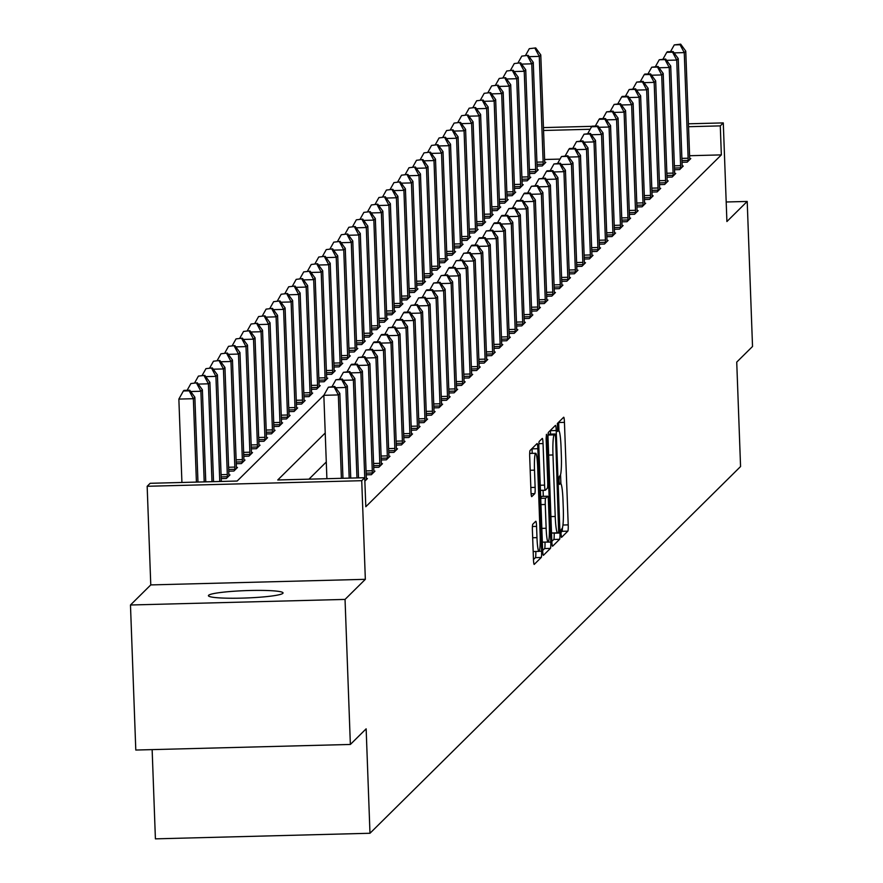 <?xml version="1.0" encoding="UTF-8"?>
<svg xmlns="http://www.w3.org/2000/svg" width="883" height="883" viewBox="0 0 883 883"><rect width="100%" height="100%" fill="white"/><g stroke="black" fill="none" stroke-linecap="round" stroke-linejoin="round"><path stroke-width="1.32" d="M560.992 533.796L561.511 537.394L567.824 531.158A5.728 0.607 88.5 0 0 568.21 524.877L564.447 422.372A5.728 0.607 88.5 0 0 563.707 417.229A5.728 0.607 88.5 0 0 563.652 417.262L557.372 423.476L557.626 431.467L558.475 430.639A18.322 1.943 88.5 0 1 558.674 430.551A18.322 1.943 88.5 0 1 561.036 446.997L561.345 455.54A18.322 1.943 88.5 0 1 560.131 475.628L559.314 476.434L559.049 480.827L559.568 484.425L560.418 483.608A18.322 1.943 88.5 0 1 560.606 483.509A18.322 1.943 88.5 0 1 562.979 499.955L563.288 508.498A18.322 1.943 88.5 0 1 562.074 528.597L561.257 529.392L560.992 533.796M282.847 593.354A37.34 3.687 -2.1 0 0 283.046 592.946A37.34 3.687 -2.1 0 0 247.593 590.561A37.34 3.687 -2.1 0 0 208.609 595.285A37.34 3.687 -2.1 0 0 208.41 595.683A37.34 3.687 -2.1 0 0 243.863 598.067A37.34 3.687 -2.1 0 0 282.847 593.354M532.78 524.226A5.728 0.607 88.5 0 0 532.405 530.506L533.453 559.27A5.728 0.607 88.5 0 0 534.193 564.414A5.728 0.607 88.5 0 0 534.248 564.38L541.224 557.482A5.728 0.607 88.5 0 0 541.599 551.202L537.846 448.696A5.728 0.607 88.5 0 0 537.107 443.553A5.728 0.607 88.5 0 0 537.041 443.586L530.076 450.485A5.728 0.607 88.5 0 0 529.701 456.765L530.97 491.5A5.728 0.607 88.5 0 0 531.709 496.643A5.728 0.607 88.5 0 0 531.765 496.61L534.756 493.663A5.728 0.607 88.5 0 0 535.131 487.383L534.502 470.153A15.32 1.623 88.5 0 1 535.683 453.277A15.32 1.623 88.5 0 1 537.659 467.03L540.131 534.513A15.32 1.623 88.5 0 1 538.95 551.389A15.32 1.623 88.5 0 1 536.974 537.637L536.566 526.389A5.728 0.607 88.5 0 0 535.826 521.246A5.728 0.607 88.5 0 0 535.76 521.279L532.78 524.226M350.363 744.457L135.794 750.042L130.474 604.998L345.043 599.414L350.363 744.457L366.147 728.828L369.977 833.265L740.561 466.544L736.731 362.107L752.526 346.489L747.206 201.445L726.908 221.534L723.287 122.903L720.285 125.883L721.345 154.889L365.805 506.721L364.734 477.714L361.732 480.694L147.163 486.279L150.165 483.299L237.152 481.036L323.895 395.198M345.043 599.414L365.341 579.325L361.732 480.694M551.82 541.091A5.728 0.607 88.5 0 0 552.559 546.235A5.728 0.607 88.5 0 0 552.615 546.202L559.59 539.314A5.728 0.607 88.5 0 0 559.965 533.034L556.213 430.529A5.728 0.607 88.5 0 0 555.473 425.385A5.728 0.607 88.5 0 0 555.407 425.418L548.442 432.306A5.728 0.607 88.5 0 0 548.056 438.586L551.82 541.091M550.407 548.398L543.431 555.297A5.728 0.607 88.5 0 1 543.376 555.319A5.728 0.607 88.5 0 1 542.637 550.186L538.873 447.681A5.728 0.607 88.5 0 1 539.259 441.401L542.239 438.443A5.728 0.607 88.5 0 1 542.305 438.421A5.728 0.607 88.5 0 1 543.045 443.553L544.568 485.131A5.728 0.607 88.5 0 0 545.308 490.264A5.728 0.607 88.5 0 0 545.363 490.242L547.339 488.277A5.728 0.607 88.5 0 0 547.725 482.008L546.135 438.719L546.445 434.304L546.963 437.902L550.782 542.118A5.728 0.607 88.5 0 1 550.407 548.398L544.601 548.553L542.648 550.484M747.206 201.445L726.19 201.986M721.345 154.889L689.59 155.717M326.28 462.008L308.951 479.171M689.733 158.609L690.793 158.587L687.184 162.152L682.04 162.284M682.217 166.048L683.265 166.026L679.656 169.602L674.524 169.735M674.7 173.498L675.749 173.465L672.14 177.042L667.007 177.174M667.173 180.938L668.232 180.905L664.623 184.481L659.48 184.613M659.656 188.377L660.716 188.344L657.107 191.92L651.963 192.053M652.14 195.816L653.188 195.794L649.579 199.359L644.447 199.492M644.612 203.256L645.672 203.233L642.062 206.81L636.919 206.942M637.096 210.706L638.155 210.673L634.546 214.249L629.402 214.381M629.579 218.145L630.628 218.112L627.018 221.688L621.886 221.821M622.051 225.584L623.111 225.551L619.502 229.127L614.358 229.26M614.535 233.024L615.594 233.002L611.985 236.567L606.842 236.699M607.018 240.463L608.067 240.441L604.458 244.017L599.325 244.149M599.491 247.913L600.55 247.88L596.941 251.456L591.798 251.589M591.974 255.353L593.034 255.319L589.425 258.896L584.281 259.028M584.458 262.792L585.506 262.759L581.897 266.335L576.765 266.467M576.941 270.231L577.99 270.209L574.38 273.774L569.248 273.907M569.414 277.67L570.473 277.648L566.864 281.224L561.72 281.357M561.897 285.121L562.946 285.088L559.336 288.664L554.204 288.796M554.381 292.56L555.429 292.527L551.82 296.103L546.687 296.235M546.853 299.999L547.913 299.966L544.303 303.542L539.16 303.675M539.336 307.439L540.396 307.416L536.787 310.982L531.643 311.114M531.82 314.878L532.868 314.856L529.259 318.421L524.127 318.564M524.292 322.328L525.352 322.295L521.743 325.871L516.599 326.004M516.776 329.767L517.835 329.734L514.226 333.31L509.083 333.443M509.259 337.207L510.308 337.174L506.699 340.75L501.566 340.882M501.732 344.646L502.791 344.624L499.182 348.189L494.039 348.321M494.215 352.085L495.275 352.063L491.665 355.628L486.522 355.772M486.699 359.536L487.747 359.502L484.138 363.079L479.005 363.211M479.182 366.975L480.231 366.942L476.621 370.518L471.489 370.65M471.654 374.414L472.714 374.381L469.105 377.957L463.961 378.09M464.138 381.853L465.186 381.831L461.577 385.396L456.445 385.529M456.621 389.293L457.67 389.271L454.061 392.836L448.928 392.979M449.094 396.743L450.153 396.71L446.544 400.286L441.401 400.418M441.577 404.182L442.637 404.149L439.017 407.725L433.884 407.858M434.061 411.621L435.109 411.588L431.5 415.165L426.368 415.297M426.533 419.061L427.593 419.039L423.983 422.604L418.84 422.736M419.017 426.5L420.076 426.478L416.467 430.043L411.323 430.187M411.5 433.95L412.549 433.917L408.939 437.493L403.807 437.626M403.973 441.39L405.032 441.357L401.423 444.933L396.279 445.065M396.456 448.829L397.516 448.796L393.906 452.372L388.763 452.504M388.939 456.268L389.988 456.246L386.379 459.811L381.246 459.944M381.412 463.707L382.471 463.685L378.862 467.25L373.719 467.394M373.895 471.158L374.955 471.125L371.346 474.701L366.202 474.833M366.379 478.597L367.427 478.564L364.867 481.114M560.043 159.095L544.612 159.492M544.756 162.384L545.815 162.362L542.206 165.938L537.063 166.07M537.239 169.834L538.288 169.801L534.679 173.377L529.546 173.51M529.712 177.273L530.771 177.24L527.162 180.816L522.019 180.949M522.195 184.713L523.255 184.679L519.645 188.256L514.502 188.388M514.679 192.152L515.727 192.13L512.118 195.695L506.985 195.827M507.162 199.591L508.211 199.569L504.601 203.145L499.469 203.278M499.635 207.041L500.694 207.008L497.085 210.584L491.941 210.717M492.118 214.481L493.167 214.448L489.557 218.024L484.425 218.156M484.601 221.92L485.65 221.887L482.041 225.463L476.908 225.595M477.074 229.359L478.133 229.337L474.524 232.902L469.381 233.035M469.557 236.799L470.617 236.776L466.997 240.342L461.864 240.485M462.041 244.249L463.089 244.216L459.48 247.792L454.348 247.924M454.513 251.688L455.573 251.655L451.964 255.231L446.82 255.364M446.997 259.127L448.056 259.094L444.447 262.67L439.304 262.803M439.48 266.567L440.529 266.545L436.919 270.11L431.787 270.242M431.953 274.006L433.012 273.984L429.403 277.549L424.259 277.692M424.436 281.456L425.496 281.423L421.886 284.999L416.743 285.132M416.919 288.896L417.968 288.862L414.359 292.439L409.226 292.571M409.392 296.335L410.452 296.302L406.842 299.878L401.699 300.01M401.875 303.774L402.935 303.752L399.326 307.317L394.182 307.45M394.359 311.213L395.407 311.191L391.798 314.756L386.666 314.9M386.842 318.664L387.891 318.631L384.282 322.207L379.149 322.339M379.315 326.103L380.374 326.07L376.765 329.646L371.622 329.778M371.798 333.542L372.847 333.509L369.237 337.085L364.105 337.218M364.282 340.981L365.33 340.959L361.721 344.525L356.589 344.657M356.754 348.421L357.814 348.399L354.204 351.964L349.061 352.107M349.238 355.871L350.297 355.838L346.688 359.414L341.544 359.547M341.721 363.31L342.77 363.277L339.16 366.853L334.028 366.986M334.193 370.75L335.253 370.717L331.644 374.293L326.5 374.425M326.677 378.189L327.736 378.167L324.127 381.732L318.984 381.864M319.16 385.628L320.209 385.606L316.6 389.171L311.467 389.315M311.633 393.078L312.692 393.045L309.083 396.622L303.94 396.754M304.116 400.518L305.176 400.485L301.567 404.061L296.423 404.193M296.6 407.957L297.648 407.924L294.039 411.5L288.907 411.633M289.072 415.396L290.132 415.374L286.522 418.939L281.379 419.072M281.556 422.836L282.615 422.814L279.006 426.379L273.862 426.522M274.039 430.286L275.088 430.253L271.478 433.829L266.346 433.961M266.523 437.725L267.571 437.692L263.962 441.268L258.829 441.401M258.995 445.164L260.055 445.131L256.445 448.707L251.302 448.84M251.478 452.604L252.527 452.582L248.918 456.147L243.785 456.279M243.962 460.043L245.01 460.021L241.401 463.586L236.269 463.73M236.434 467.493L237.494 467.46L233.885 471.036L228.741 471.169M228.918 474.933L229.977 474.899L226.368 478.476L221.225 478.608M152.141 749.623L155.408 838.85L369.977 833.265M365.341 579.325L150.772 584.91L130.474 604.998M150.772 584.91L147.163 486.279M325.22 433.001L277.748 479.977L364.734 477.714M720.285 125.883L688.53 126.71M543.442 127.593L591.996 126.324M688.42 123.808L723.287 122.903M590.153 129.271L543.553 130.485M558.95 430.727L558.652 422.527A5.728 0.607 88.5 0 0 558.641 422.217M560.893 483.685L560.562 474.657M560.97 532.361L562.029 531.312A5.728 0.607 88.5 0 0 562.438 527.846M550.539 434.127L550.407 430.672A5.728 0.607 88.5 0 0 550.396 430.374M551.831 541.4L553.784 539.458A5.728 0.607 88.5 0 0 554.171 533.189L554.16 533.012M558.641 531.985L555.617 437.604L555.098 434.006L554.193 434.877A18.322 1.943 88.5 0 0 552.979 454.966L555.23 516.478A18.322 1.943 88.5 0 0 557.592 532.924A18.322 1.943 88.5 0 0 557.791 532.824L558.641 531.985M549.336 434.182L555.054 434.028M548.034 435.772A18.322 1.943 88.5 0 1 548.398 435.032L549.248 434.182M551.522 532.902A18.322 1.943 88.5 0 0 551.798 533.078A18.322 1.943 88.5 0 0 551.985 532.979L557.405 532.835M543.078 490.33L543.299 496.334M544.977 542.096L550.782 542.118M546.147 528.266A15.32 1.623 88.5 0 0 548.122 542.019A15.32 1.623 88.5 0 0 549.303 525.142L548.431 501.367A5.728 0.607 88.5 0 0 547.692 496.224A5.728 0.607 88.5 0 0 547.637 496.257L545.661 498.211A5.728 0.607 88.5 0 0 545.275 504.491L546.147 528.266L541.842 528.376M541.952 496.401A5.728 0.607 88.5 0 0 541.897 496.378A5.728 0.607 88.5 0 0 541.831 496.401L547.637 496.257M540.705 497.526L541.831 496.401M544.601 548.553A5.728 0.607 88.5 0 0 544.988 542.272M535.683 453.277L529.877 453.432A15.32 1.623 88.5 0 0 529.679 453.564M532.206 453.365L532.041 448.851A5.728 0.607 88.5 0 0 532.03 448.553M533.464 559.568L535.418 557.637A5.728 0.607 88.5 0 0 535.804 551.467M544.833 163.333L544.778 162.627A5.839 0.618 -91.5 0 1 544.656 160.496L540.782 54.912L539.281 56.402L543.144 161.986A5.839 0.618 -91.5 0 1 543.188 164.194L543.177 164.966M535.705 47.925L529.303 48.675L535.705 47.925L540.782 54.912M535.098 48.521L539.281 56.402L529.127 56.667M525.528 55.441L529.303 48.675M688.155 161.192L688.166 160.419A5.839 0.618 88.5 0 0 688.133 158.212L684.259 52.616L685.76 51.137L689.634 156.721A5.839 0.618 88.5 0 0 689.755 158.852L689.811 159.547M680.076 44.746L680.683 44.15L674.281 44.901L680.076 44.746L684.259 52.616L674.104 52.881M674.281 44.901L670.506 51.655M685.76 51.137L680.683 44.15M537.317 170.772L537.25 170.066A5.839 0.618 -91.5 0 1 537.129 167.947L533.266 62.351L531.754 63.841L535.628 169.426A5.839 0.618 -91.5 0 1 535.661 171.644L535.661 172.406M528.189 55.364L521.787 56.115L528.189 55.364L533.266 62.351M527.581 55.96L531.754 63.841L521.599 64.106M518.001 62.881L521.787 56.115M529.789 178.211L529.734 177.505A5.839 0.618 -91.5 0 1 529.612 175.386L525.738 69.79L524.237 71.28L528.111 176.876A5.839 0.618 -91.5 0 1 528.144 179.083L528.144 179.845M520.661 62.814L514.259 63.554L520.661 62.814L525.738 69.79M520.065 63.41L524.237 71.28L514.083 71.545M510.484 70.32L514.259 63.554M522.272 185.651L522.217 184.944A5.839 0.618 -91.5 0 1 522.096 182.825L518.222 77.229L516.721 78.719L520.584 184.315A5.839 0.618 -91.5 0 1 520.628 186.523L520.617 187.284M513.144 70.254L506.743 70.993L513.144 70.254L518.222 77.229M512.537 70.85L516.721 78.719L506.566 78.984M502.968 77.759L506.743 70.993M680.638 168.631L680.638 167.858A5.839 0.618 88.5 0 0 680.605 165.651L676.731 60.066L678.243 58.576L682.106 164.161A5.839 0.618 88.5 0 0 682.239 166.291L682.294 166.997M672.559 52.185L673.166 51.589L667.36 51.744L666.764 52.34L672.559 52.185L676.731 60.066L666.588 60.331M666.764 52.34L662.99 59.106M678.243 58.576L673.166 51.589M673.122 176.07L673.122 175.309A5.839 0.618 88.5 0 0 673.089 173.101L669.215 67.505L670.716 66.015L674.59 171.611A5.839 0.618 88.5 0 0 674.711 173.73L674.778 174.437M665.042 59.625L665.639 59.029L659.237 59.779L665.042 59.625L669.215 67.505L659.06 67.77M659.237 59.779L655.462 66.545M670.716 66.015L665.639 59.029M665.594 183.509L665.605 182.748A5.839 0.618 88.5 0 0 665.572 180.54L661.698 74.945L663.199 73.455L667.073 179.05A5.839 0.618 88.5 0 0 667.195 181.17L667.25 181.876M657.526 67.075L658.122 66.479L651.72 67.218L657.526 67.075L661.698 74.945L651.544 75.21M651.72 67.218L647.945 73.984M663.199 73.455L658.122 66.479M514.756 193.09L514.701 192.395A5.839 0.618 -91.5 0 1 514.568 190.264L510.705 84.68L509.193 86.159L513.067 191.754A5.839 0.618 -91.5 0 1 513.1 193.962L513.1 194.735M505.628 77.693L499.226 78.444L505.628 77.693L510.705 84.68M505.021 78.289L509.193 86.159L499.05 86.424M495.44 85.198L499.226 78.444M658.078 190.949L658.089 190.187A5.839 0.618 88.5 0 0 658.045 187.98L654.171 82.384L655.683 80.894L659.557 186.49A5.839 0.618 88.5 0 0 659.678 188.609L659.733 189.315M649.998 74.514L650.605 73.918L644.8 74.062L644.204 74.658L649.998 74.514L654.171 82.384L644.027 82.649M644.204 74.658L640.429 81.424M655.683 80.894L650.605 73.918M507.228 200.54L507.173 199.834A5.839 0.618 -91.5 0 1 507.052 197.704L503.178 92.119L501.676 93.609L505.551 199.194A5.839 0.618 -91.5 0 1 505.584 201.401L505.584 202.174M498.1 85.132L491.699 85.883L498.1 85.132L503.178 92.119M497.504 85.728L501.676 93.609L491.522 93.874M487.924 92.649L491.699 85.883M650.561 198.399L650.561 197.626A5.839 0.618 88.5 0 0 650.528 195.419L646.654 89.823L648.155 88.344L652.029 193.929A5.839 0.618 88.5 0 0 652.151 196.059L652.217 196.754M642.482 81.953L643.078 81.357L636.687 82.108L642.482 81.953L646.654 89.823L636.5 90.088M636.687 82.108L632.901 88.863M648.155 88.344L643.078 81.357M499.712 207.98L499.657 207.273A5.839 0.618 -91.5 0 1 499.535 205.154L495.661 99.558L494.16 101.048L498.023 206.633A5.839 0.618 -91.5 0 1 498.067 208.852L498.056 209.613M490.584 92.572L484.182 93.322L490.584 92.572L495.661 99.558M489.977 93.168L494.16 101.048L484.005 101.313M480.407 100.088L484.182 93.322M643.045 205.838L643.045 205.066A5.839 0.618 88.5 0 0 643.012 202.858L639.137 97.273L640.639 95.783L644.513 201.368A5.839 0.618 88.5 0 0 644.634 203.498L644.689 204.205M634.965 89.393L635.561 88.797L629.16 89.547L634.965 89.393L639.137 97.273L628.983 97.538M629.16 89.547L625.385 96.313M640.639 95.783L635.561 88.797M492.195 215.419L492.14 214.712A5.839 0.618 -91.5 0 1 492.008 212.593L488.144 106.998L486.632 108.488L490.506 214.083A5.839 0.618 -91.5 0 1 490.54 216.291L490.54 217.052M483.067 100.022L476.665 100.761L483.067 100.022L488.144 106.998M482.46 100.618L486.632 108.488L476.489 108.752M472.891 107.527L476.665 100.761M635.517 213.278L635.528 212.516A5.839 0.618 88.5 0 0 635.484 210.309L631.621 104.713L633.122 103.223L636.996 208.818A5.839 0.618 88.5 0 0 637.118 210.938L637.173 211.644M627.438 96.832L628.045 96.236L622.239 96.39L621.643 96.987L627.438 96.832L631.621 104.713L621.466 104.978M621.643 96.987L617.868 103.752M633.122 103.223L628.045 96.236M484.668 222.858L484.612 222.152A5.839 0.618 -91.5 0 1 484.491 220.033L480.617 114.437L479.116 115.927L482.99 221.523A5.839 0.618 -91.5 0 1 483.023 223.73L483.023 224.492M475.54 107.461L469.138 108.201L475.54 107.461L480.617 114.437M474.944 108.057L479.116 115.927L468.961 116.192M465.363 114.967L469.138 108.201M628.001 220.717L628.001 219.955A5.839 0.618 88.5 0 0 627.968 217.748L624.093 112.152L625.594 110.662L629.469 216.258A5.839 0.618 88.5 0 0 629.59 218.377L629.656 219.083M619.921 104.282L620.517 103.686L614.126 104.426L619.921 104.282L624.093 112.152L613.939 112.417M614.126 104.426L610.341 111.192M625.594 110.662L620.517 103.686M477.151 230.297L477.096 229.602A5.839 0.618 -91.5 0 1 476.975 227.472L473.1 121.887L471.599 123.366L475.473 228.962A5.839 0.618 -91.5 0 1 475.507 231.169L475.495 231.942M468.023 114.9L461.621 115.651L468.023 114.9L473.1 121.887M467.427 115.496L471.599 123.366L461.445 123.631M457.847 122.406L461.621 115.651M620.484 228.156L620.484 227.395A5.839 0.618 88.5 0 0 620.451 225.187L616.577 119.591L618.078 118.101L621.952 223.697A5.839 0.618 88.5 0 0 622.074 225.816L622.129 226.523M612.405 111.722L613.001 111.126L606.599 111.865L612.405 111.722L616.577 119.591L606.422 119.856M606.599 111.865L602.824 118.631M618.078 118.101L613.001 111.126M469.635 237.748L469.579 237.041A5.839 0.618 -91.5 0 1 469.447 234.911L465.584 129.326L464.072 130.816L467.946 236.401A5.839 0.618 -91.5 0 1 467.979 238.609L467.979 239.381M460.507 122.34L454.105 123.09L460.507 122.34L465.584 129.326M459.9 122.936L464.072 130.816L453.928 131.081M450.33 129.856L454.105 123.09M612.957 235.606L612.968 234.834A5.839 0.618 88.5 0 0 612.923 232.626L609.06 127.031L610.561 125.552L614.436 231.136A5.839 0.618 88.5 0 0 614.557 233.267L614.612 233.962M604.877 119.161L605.484 118.565L599.678 118.719L599.082 119.315L604.877 119.161L609.06 127.031L598.906 127.295M599.082 119.315L595.308 126.07M610.561 125.552L605.484 118.565M462.118 245.187L462.052 244.481A5.839 0.618 -91.5 0 1 461.93 242.361L458.056 136.766L456.555 138.256L460.429 243.84A5.839 0.618 -91.5 0 1 460.462 246.059L460.462 246.821M452.979 129.779L446.577 130.529L452.979 129.779L458.056 136.766M452.383 130.375L456.555 138.256L446.401 138.521M442.802 137.295L446.577 130.529M605.44 243.046L605.44 242.273A5.839 0.618 88.5 0 0 605.407 240.066L601.533 134.481L603.045 132.991L606.908 238.576A5.839 0.618 88.5 0 0 607.029 240.706L607.096 241.412M597.361 126.6L597.968 126.004L592.162 126.159L591.566 126.755L597.361 126.6L601.533 134.481L591.378 134.746M591.566 126.755L587.78 133.521M603.045 132.991L597.968 126.004M454.59 252.626L454.535 251.92A5.839 0.618 -91.5 0 1 454.414 249.801L450.54 144.205L449.039 145.695L452.913 251.291A5.839 0.618 -91.5 0 1 452.946 253.498L452.946 254.26M445.462 137.229L439.061 137.969L445.462 137.229L450.54 144.205M444.866 137.825L449.039 145.695L438.884 145.96M435.286 144.735L439.061 137.969M597.923 250.485L597.923 249.723A5.839 0.618 88.5 0 0 597.89 247.505L594.016 141.92L595.517 140.43L599.391 246.026A5.839 0.618 88.5 0 0 599.513 248.145L599.568 248.851M589.844 134.039L590.44 133.443L584.038 134.194L589.844 134.039L594.016 141.92L583.862 142.185M584.038 134.194L580.263 140.96M595.517 140.43L590.44 133.443M447.074 260.066L447.019 259.359A5.839 0.618 -91.5 0 1 446.897 257.24L443.023 151.644L441.522 153.134L445.385 258.73A5.839 0.618 -91.5 0 1 445.429 260.938L445.418 261.699M437.946 144.669L431.544 145.408L437.946 144.669L443.023 151.644M437.339 145.265L441.522 153.134L431.368 153.399M427.769 152.174L431.544 145.408M590.396 257.924L590.407 257.163A5.839 0.618 88.5 0 0 590.363 254.955L586.5 149.359L588.001 147.869L591.875 253.465A5.839 0.618 88.5 0 0 591.996 255.584L592.052 256.291M582.316 141.49L582.923 140.894L576.522 141.633L582.316 141.49L586.5 149.359L576.345 149.624M576.522 141.633L572.747 148.399M588.001 147.869L582.923 140.894M439.557 267.505L439.491 266.809A5.839 0.618 -91.5 0 1 439.37 264.679L435.496 159.095L433.995 160.574L437.869 266.169A5.839 0.618 -91.5 0 1 437.902 268.377L437.902 269.149M430.418 152.108L424.028 152.858L430.418 152.108L435.496 159.095M429.822 152.704L433.995 160.574L423.84 160.838M420.242 159.613L424.028 152.858M582.879 265.364L582.879 264.602A5.839 0.618 88.5 0 0 582.846 262.394L578.972 156.799L580.484 155.309L584.347 260.904A5.839 0.618 88.5 0 0 584.48 263.024L584.535 263.73M574.8 148.929L575.407 148.333L569.601 148.476L569.005 149.072L574.8 148.929L578.972 156.799L568.829 157.064M569.005 149.072L565.23 155.838M580.484 155.309L575.407 148.333M432.03 274.955L431.975 274.249A5.839 0.618 -91.5 0 1 431.853 272.119L427.979 166.534L426.478 168.024L430.352 273.609A5.839 0.618 -91.5 0 1 430.385 275.816L430.385 276.589M422.902 159.547L416.5 160.298L422.902 159.547L427.979 166.534M422.306 160.143L426.478 168.024L416.323 168.289M412.725 167.064L416.5 160.298M575.363 272.814L575.363 272.041A5.839 0.618 88.5 0 0 575.33 269.834L571.456 164.238L572.957 162.759L576.831 268.344A5.839 0.618 88.5 0 0 576.952 270.474L577.007 271.169M567.283 156.368L567.879 155.772L561.478 156.523L567.283 156.368L571.456 164.238L561.301 164.503M561.478 156.523L557.703 163.278M572.957 162.759L567.879 155.772M424.513 282.394L424.458 281.688A5.839 0.618 -91.5 0 1 424.337 279.569L420.463 173.973L418.961 175.463L422.825 281.048A5.839 0.618 -91.5 0 1 422.869 283.266L422.858 284.028M415.385 166.986L408.984 167.737L415.385 166.986L420.463 173.973M414.778 167.582L418.961 175.463L408.807 175.728M405.209 174.503L408.984 167.737M567.835 280.253L567.846 279.481A5.839 0.618 88.5 0 0 567.813 277.273L563.939 171.688L565.44 170.198L569.314 275.783A5.839 0.618 88.5 0 0 569.436 277.913L569.491 278.62M559.767 163.808L560.363 163.212L553.961 163.962L559.767 163.808L563.939 171.688L553.784 171.953M553.961 163.962L550.186 170.728M565.44 170.198L560.363 163.212M416.997 289.834L416.931 289.127A5.839 0.618 -91.5 0 1 416.809 287.008L412.946 181.412L411.434 182.902L415.308 288.498A5.839 0.618 -91.5 0 1 415.341 290.706L415.341 291.467M407.869 174.437L401.467 175.176L407.869 174.437L412.946 181.412M407.262 175.033L411.434 182.902L401.279 183.167M397.681 181.942L401.467 175.176M560.319 287.692L560.319 286.931A5.839 0.618 88.5 0 0 560.286 284.712L556.411 179.128L557.924 177.638L561.787 283.233A5.839 0.618 88.5 0 0 561.919 285.352L561.974 286.059M552.239 171.247L552.846 170.651L547.041 170.805L546.445 171.401L552.239 171.247L556.411 179.128L546.268 179.392M546.445 171.401L542.67 178.167M557.924 177.638L552.846 170.651M409.469 297.273L409.414 296.567A5.839 0.618 -91.5 0 1 409.293 294.447L405.418 188.852L403.917 190.342L407.791 295.937A5.839 0.618 -91.5 0 1 407.825 298.145L407.825 298.907M400.341 181.876L393.939 182.615L400.341 181.876L405.418 188.852M399.745 182.472L403.917 190.342L393.763 190.607M390.165 189.381L393.939 182.615M552.802 295.132L552.802 294.37A5.839 0.618 88.5 0 0 552.769 292.163L548.895 186.567L550.396 185.077L554.27 290.673A5.839 0.618 88.5 0 0 554.392 292.792L554.458 293.498M544.723 178.697L545.319 178.101L538.917 178.841L544.723 178.697L548.895 186.567L538.74 186.832M538.917 178.841L535.142 185.607M550.396 185.077L545.319 178.101M401.953 304.712L401.897 304.017A5.839 0.618 -91.5 0 1 401.776 301.887L397.902 196.302L396.401 197.781L400.264 303.377A5.839 0.618 -91.5 0 1 400.308 305.584L400.297 306.357M392.825 189.315L386.423 190.066L392.825 189.315L397.902 196.302M392.218 189.911L396.401 197.781L386.246 198.046M382.648 196.821L386.423 190.066M545.286 302.571L545.286 301.809A5.839 0.618 88.5 0 0 545.253 299.602L541.378 194.006L542.879 192.516L546.754 298.112A5.839 0.618 88.5 0 0 546.875 300.231L546.93 300.937M537.206 186.136L537.802 185.54L531.4 186.28L537.206 186.136L541.378 194.006L531.224 194.271M531.4 186.28L527.626 193.046M542.879 192.516L537.802 185.54M394.436 312.163L394.381 311.456A5.839 0.618 -91.5 0 1 394.248 309.326L390.385 203.741L388.873 205.231L392.747 310.816A5.839 0.618 -91.5 0 1 392.78 313.024L392.78 313.796M385.308 196.754L378.906 197.505L385.308 196.754L390.385 203.741M384.701 197.351L388.873 205.231L378.73 205.496M375.12 204.271L378.906 197.505M537.758 310.021L537.769 309.249A5.839 0.618 88.5 0 0 537.725 307.041L533.851 201.445L535.363 199.966L539.237 305.551A5.839 0.618 88.5 0 0 539.358 307.681L539.414 308.377M529.679 193.576L530.286 192.98L524.48 193.134L523.884 193.73L529.679 193.576L533.851 201.445L523.707 201.71M523.884 193.73L520.109 200.485M535.363 199.966L530.286 192.98M386.909 319.602L386.853 318.895A5.839 0.618 -91.5 0 1 386.732 316.776L382.858 211.18L381.357 212.671L385.231 318.255A5.839 0.618 -91.5 0 1 385.264 320.474L385.264 321.235M377.781 204.194L371.379 204.944L377.781 204.194L382.858 211.18M377.184 204.79L381.357 212.671L371.202 212.935M367.604 211.71L371.379 204.944M530.241 317.461L530.241 316.688A5.839 0.618 88.5 0 0 530.208 314.48L526.334 208.896L527.835 207.406L531.709 312.99A5.839 0.618 88.5 0 0 531.831 315.121L531.897 315.827M522.162 201.015L522.758 200.419L516.963 200.573L516.367 201.169L522.162 201.015L526.334 208.896L516.18 209.161M516.367 201.169L512.582 207.935M527.835 207.406L522.758 200.419M379.392 327.041L379.337 326.335A5.839 0.618 -91.5 0 1 379.215 324.216L375.341 218.62L373.84 220.11L377.703 325.706A5.839 0.618 -91.5 0 1 377.747 327.913L377.736 328.675M370.264 211.644L363.862 212.384L370.264 211.644L375.341 218.62M369.657 212.24L373.84 220.11L363.686 220.375M360.087 219.15L363.862 212.384M522.725 324.9L522.725 324.138A5.839 0.618 88.5 0 0 522.692 321.92L518.818 216.335L520.319 214.845L524.193 320.441A5.839 0.618 88.5 0 0 524.314 322.56L524.37 323.266M514.646 208.454L515.242 207.858L508.84 208.609L514.646 208.454L518.818 216.335L508.663 216.6M508.84 208.609L505.065 215.375M520.319 214.845L515.242 207.858M371.875 334.48L371.82 333.774A5.839 0.618 -91.5 0 1 371.688 331.655L367.825 226.059L366.313 227.549L370.187 333.145A5.839 0.618 -91.5 0 1 370.22 335.352L370.22 336.114M362.747 219.083L356.346 219.823L362.747 219.083L367.825 226.059M362.14 219.679L366.313 227.549L356.169 227.814M352.571 226.589L356.346 219.823M515.197 332.339L515.208 331.578A5.839 0.618 88.5 0 0 515.164 329.37L511.301 223.774L512.802 222.284L516.676 327.88A5.839 0.618 88.5 0 0 516.798 329.999L516.853 330.706M507.118 215.905L507.725 215.309L501.919 215.452L501.323 216.048L507.118 215.905L511.301 223.774L501.147 224.039M501.323 216.048L497.548 222.814M512.802 222.284L507.725 215.309M364.348 341.92L364.293 341.224A5.839 0.618 -91.5 0 1 364.171 339.094L360.297 233.509L358.796 234.988L362.67 340.584A5.839 0.618 -91.5 0 1 362.703 342.792L362.703 343.564M355.22 226.523L348.818 227.273L355.22 226.523L360.297 233.509M354.624 227.119L358.796 234.988L348.642 235.253M345.043 234.028L348.818 227.273M507.681 339.778L507.681 339.017A5.839 0.618 88.5 0 0 507.648 336.809L503.774 231.214L505.286 229.723L509.149 335.319A5.839 0.618 88.5 0 0 509.27 337.438L509.336 338.145M499.601 223.344L500.208 222.748L494.403 222.891L493.807 223.487L499.601 223.344L503.774 231.214L493.619 231.478M493.807 223.487L490.021 230.253M505.286 229.723L500.208 222.748M356.831 349.37L356.776 348.664A5.839 0.618 -91.5 0 1 356.655 346.533L352.781 240.949L351.279 242.439L355.154 348.023A5.839 0.618 -91.5 0 1 355.187 350.231L355.176 351.004M347.703 233.962L341.302 234.712L347.703 233.962L352.781 240.949M347.107 234.558L351.279 242.439L341.125 242.704M337.527 241.478L341.302 234.712M500.164 347.229L500.164 346.456A5.839 0.618 88.5 0 0 500.131 344.249L496.257 238.653L497.758 237.174L501.632 342.759A5.839 0.618 88.5 0 0 501.754 344.889L501.809 345.584M492.085 230.783L492.681 230.187L486.279 230.938L492.085 230.783L496.257 238.653L486.103 238.918M486.279 230.938L482.504 237.693M497.758 237.174L492.681 230.187M349.315 356.809L349.26 356.103A5.839 0.618 -91.5 0 1 349.138 353.984L345.264 248.388L343.752 249.878L347.626 355.463A5.839 0.618 -91.5 0 1 347.67 357.681L347.659 358.443M340.187 241.401L333.785 242.152L340.187 241.401L345.264 248.388M339.58 241.997L343.752 249.878L333.608 250.143M330.01 248.918L333.785 242.152M492.637 354.668L492.648 353.895A5.839 0.618 88.5 0 0 492.604 351.688L488.74 246.103L490.242 244.613L494.116 350.198A5.839 0.618 88.5 0 0 494.237 352.328L494.292 353.034M484.557 238.222L485.164 237.626L479.359 237.781L478.763 238.377L484.557 238.222L488.74 246.103L478.586 246.368M478.763 238.377L474.988 245.143M490.242 244.613L485.164 237.626M341.798 364.249L341.732 363.542A5.839 0.618 -91.5 0 1 341.611 361.423L337.736 255.827L336.235 257.317L340.11 362.913A5.839 0.618 -91.5 0 1 340.143 365.12L340.143 365.882M332.659 248.851L326.269 249.591L332.659 248.851L337.736 255.827M332.063 249.447L336.235 257.317L326.081 257.582M322.483 256.357L326.269 249.591M485.12 362.107L485.12 361.346A5.839 0.618 88.5 0 0 485.087 359.127L481.213 253.542L482.725 252.052L486.588 357.648A5.839 0.618 88.5 0 0 486.71 359.767L486.776 360.474M477.041 245.662L477.648 245.066L471.842 245.22L471.246 245.816L477.041 245.662L481.213 253.542L471.069 253.807M471.246 245.816L467.46 252.582M482.725 252.052L477.648 245.066M334.271 371.688L334.216 370.981A5.839 0.618 -91.5 0 1 334.094 368.862L330.22 263.266L328.719 264.757L332.593 370.352A5.839 0.618 -91.5 0 1 332.626 372.56L332.626 373.321M325.143 256.291L318.741 257.03L325.143 256.291L330.22 263.266M324.547 256.887L328.719 264.757L318.564 265.021M314.966 263.796L318.741 257.03M477.604 369.547L477.604 368.785A5.839 0.618 88.5 0 0 477.571 366.577L473.696 260.982L475.197 259.492L479.072 365.087A5.839 0.618 88.5 0 0 479.193 367.207L479.248 367.913M469.524 253.112L470.12 252.516L463.718 253.255L469.524 253.112L473.696 260.982L463.542 261.247M463.718 253.255L459.944 260.021M475.197 259.492L470.12 252.516M326.754 379.127L326.699 378.432A5.839 0.618 -91.5 0 1 326.578 376.301L322.703 270.717L321.202 272.196L325.065 377.792A5.839 0.618 -91.5 0 1 325.11 379.999L325.099 380.772M317.626 263.73L311.224 264.481L317.626 263.73L322.703 270.717M317.019 264.326L321.202 272.196L311.048 272.461M307.45 271.236L311.224 264.481M470.076 376.986L470.087 376.224A5.839 0.618 88.5 0 0 470.043 374.017L466.18 268.421L467.681 266.931L471.555 372.527A5.839 0.618 88.5 0 0 471.677 374.646L471.732 375.352M461.997 260.551L462.604 259.955L456.202 260.695L461.997 260.551L466.18 268.421L456.025 268.686M456.202 260.695L452.427 267.461M467.681 266.931L462.604 259.955M319.238 386.577L319.171 385.871A5.839 0.618 -91.5 0 1 319.05 383.741L315.176 278.156L313.675 279.646L317.549 385.231A5.839 0.618 -91.5 0 1 317.582 387.438L317.582 388.211M310.099 271.169L303.708 271.92L310.099 271.169L315.176 278.156M309.503 271.765L313.675 279.646L303.52 279.911M299.922 278.686L303.708 271.92M462.56 384.436L462.56 383.664A5.839 0.618 88.5 0 0 462.526 381.456L458.652 275.86L460.164 274.381L464.028 379.966A5.839 0.618 88.5 0 0 464.16 382.096L464.215 382.792M454.48 267.99L455.087 267.394L449.281 267.549L448.685 268.145L454.48 267.99L458.652 275.86L448.509 276.125M448.685 268.145L444.911 274.9M460.164 274.381L455.087 267.394M311.71 394.017L311.655 393.31A5.839 0.618 -91.5 0 1 311.533 391.191L307.659 285.595L306.158 287.085L310.032 392.67A5.839 0.618 -91.5 0 1 310.065 394.889L310.065 395.65M302.582 278.609L296.18 279.359L302.582 278.609L307.659 285.595M301.986 279.205L306.158 287.085L296.004 287.35M292.405 286.125L296.18 279.359M455.043 391.875L455.043 391.103A5.839 0.618 88.5 0 0 455.01 388.895L451.136 283.311L452.637 281.82L456.511 387.405A5.839 0.618 88.5 0 0 456.632 389.535L456.688 390.242M446.964 275.43L447.56 274.834L441.158 275.584L446.964 275.43L451.136 283.311L440.981 283.575M441.158 275.584L437.383 282.35M452.637 281.82L447.56 274.834M304.194 401.456L304.138 400.75A5.839 0.618 -91.5 0 1 304.017 398.63L300.143 293.035L298.642 294.525L302.505 400.12A5.839 0.618 -91.5 0 1 302.549 402.328L302.538 403.089M295.065 286.059L288.664 286.798L295.065 286.059L300.143 293.035M294.458 286.655L298.642 294.525L288.487 294.79M284.889 293.564L288.664 286.798M447.515 399.315L447.526 398.553A5.839 0.618 88.5 0 0 447.493 396.335L443.619 290.75L445.12 289.26L448.994 394.856A5.839 0.618 88.5 0 0 449.116 396.975L449.171 397.681M439.447 282.869L440.043 282.273L433.641 283.024L439.447 282.869L443.619 290.75L433.465 291.015M433.641 283.024L429.866 289.79M445.12 289.26L440.043 282.273M296.677 408.895L296.611 408.189A5.839 0.618 -91.5 0 1 296.489 406.07L292.626 300.474L291.114 301.964L294.988 407.56A5.839 0.618 -91.5 0 1 295.021 409.767L295.021 410.529M287.549 293.498L281.147 294.238L287.549 293.498L292.626 300.474M286.942 294.094L291.114 301.964L280.96 302.229M277.361 301.004L281.147 294.238M439.999 406.754L439.999 405.992A5.839 0.618 88.5 0 0 439.966 403.785L436.092 298.189L437.604 296.699L441.467 402.295A5.839 0.618 88.5 0 0 441.599 404.414L441.655 405.12M431.919 290.319L432.527 289.723L426.721 289.867L426.125 290.463L431.919 290.319L436.092 298.189L425.948 298.454M426.125 290.463L422.35 297.229M437.604 296.699L432.527 289.723M289.149 416.334L289.094 415.639A5.839 0.618 -91.5 0 1 288.973 413.509L285.099 307.924L283.598 309.403L287.472 414.999A5.839 0.618 -91.5 0 1 287.505 417.206L287.505 417.979M280.021 300.937L273.62 301.688L280.021 300.937L285.099 307.924M279.425 301.533L283.598 309.403L273.443 309.668M269.845 308.443L273.62 301.688M432.482 414.193L432.482 413.432A5.839 0.618 88.5 0 0 432.449 411.224L428.575 305.628L430.076 304.138L433.95 409.734A5.839 0.618 88.5 0 0 434.072 411.853L434.138 412.56M424.403 297.759L424.999 297.163L418.597 297.902L424.403 297.759L428.575 305.628L418.421 305.893M418.597 297.902L414.822 304.668M430.076 304.138L424.999 297.163M281.633 423.785L281.578 423.078A5.839 0.618 -91.5 0 1 281.456 420.948L277.582 315.363L276.081 316.854L279.944 422.438A5.839 0.618 -91.5 0 1 279.988 424.646L279.977 425.418M272.505 308.377L266.103 309.127L272.505 308.377L277.582 315.363M271.898 308.973L276.081 316.854L265.926 317.118M262.328 315.893L266.103 309.127M424.966 421.644L424.966 420.871A5.839 0.618 88.5 0 0 424.933 418.663L421.059 313.068L422.56 311.589L426.434 417.173A5.839 0.618 88.5 0 0 426.555 419.304L426.61 419.999M416.886 305.198L417.482 304.602L411.081 305.352L416.886 305.198L421.059 313.068L410.904 313.333M411.081 305.352L407.306 312.107M422.56 311.589L417.482 304.602M274.116 431.224L274.061 430.518A5.839 0.618 -91.5 0 1 273.929 428.398L270.066 322.803L268.553 324.293L272.428 429.878A5.839 0.618 -91.5 0 1 272.461 432.096L272.461 432.858M264.988 315.816L258.587 316.567L264.988 315.816L270.066 322.803M264.381 316.412L268.553 324.293L258.41 324.558M254.812 323.333L258.587 316.567M417.438 429.083L417.449 428.31A5.839 0.618 88.5 0 0 417.405 426.103L413.542 320.518L415.043 319.028L418.917 424.613A5.839 0.618 88.5 0 0 419.039 426.743L419.094 427.449M409.359 312.637L409.966 312.041L404.16 312.196L403.564 312.792L409.359 312.637L413.542 320.518L403.388 320.783M403.564 312.792L399.789 319.558M415.043 319.028L409.966 312.041M266.589 438.663L266.534 437.957A5.839 0.618 -91.5 0 1 266.412 435.838L262.538 330.242L261.037 331.732L264.911 437.328A5.839 0.618 -91.5 0 1 264.944 439.535L264.944 440.297M257.461 323.266L251.059 324.006L257.461 323.266L262.538 330.242M256.865 323.851L261.037 331.732L250.882 331.997M247.284 330.772L251.059 324.006M409.922 436.522L409.922 435.761A5.839 0.618 88.5 0 0 409.889 433.542L406.014 327.957L407.516 326.467L411.39 432.063A5.839 0.618 88.5 0 0 411.511 434.182L411.577 434.889M401.842 320.076L402.438 319.48L396.644 319.635L396.048 320.231L401.842 320.076L406.014 327.957L395.86 328.222M396.048 320.231L392.262 326.997M407.516 326.467L402.438 319.48M259.072 446.103L259.017 445.396A5.839 0.618 -91.5 0 1 258.896 443.277L255.021 337.681L253.52 339.171L257.394 444.767A5.839 0.618 -91.5 0 1 257.428 446.975L257.417 447.736M249.944 330.706L243.542 331.445L249.944 330.706L255.021 337.681M249.337 331.302L253.52 339.171L243.366 339.436M239.768 338.211L243.542 331.445M402.405 443.961L402.405 443.2A5.839 0.618 88.5 0 0 402.372 440.992L398.498 335.397L399.999 333.906L403.873 439.502A5.839 0.618 88.5 0 0 403.995 441.621L404.05 442.328M394.326 327.527L394.922 326.931L388.52 327.67L394.326 327.527L398.498 335.397L388.343 335.661M388.52 327.67L384.745 334.436M399.999 333.906L394.922 326.931M251.556 453.542L251.5 452.847A5.839 0.618 -91.5 0 1 251.368 450.716L247.505 345.132L245.993 346.611L249.867 452.206A5.839 0.618 -91.5 0 1 249.9 454.414L249.9 455.186M242.428 338.145L236.026 338.895L242.428 338.145L247.505 345.132M241.821 338.741L245.993 346.611L235.849 346.876M232.251 345.65L236.026 338.895M394.878 451.401L394.889 450.639A5.839 0.618 88.5 0 0 394.844 448.432L390.981 342.836L392.482 341.346L396.357 446.941A5.839 0.618 88.5 0 0 396.478 449.061L396.533 449.767M386.798 334.966L387.405 334.37L381.599 334.514L381.003 335.11L386.798 334.966L390.981 342.836L380.827 343.101M381.003 335.11L377.229 341.876M392.482 341.346L387.405 334.37M244.039 460.992L243.973 460.286A5.839 0.618 -91.5 0 1 243.851 458.156L239.977 352.571L238.476 354.061L242.35 459.646A5.839 0.618 -91.5 0 1 242.383 461.853L242.383 462.626M234.9 345.584L228.498 346.335L234.9 345.584L239.977 352.571M234.304 346.18L238.476 354.061L228.322 354.326M224.724 353.101L228.498 346.335M387.361 458.851L387.361 458.078A5.839 0.618 88.5 0 0 387.328 455.871L383.454 350.275L384.966 348.796L388.829 454.381A5.839 0.618 88.5 0 0 388.95 456.511L389.017 457.206M379.282 342.405L379.889 341.809L374.083 341.964L373.487 342.56L379.282 342.405L383.454 350.275L373.299 350.54M373.487 342.56L369.701 349.315M384.966 348.796L379.889 341.809M236.512 468.431L236.456 467.725A5.839 0.618 -91.5 0 1 236.335 465.606L232.461 360.01L230.96 361.5L234.834 467.085A5.839 0.618 -91.5 0 1 234.867 469.303L234.867 470.065M227.384 353.023L220.982 353.774L227.384 353.023L232.461 360.01M226.788 353.619L230.96 361.5L220.805 361.765M217.207 360.54L220.982 353.774M379.845 466.29L379.845 465.518A5.839 0.618 88.5 0 0 379.811 463.31L375.937 357.725L377.438 356.235L381.313 461.82A5.839 0.618 88.5 0 0 381.434 463.95L381.489 464.657M371.765 349.845L372.361 349.249L365.959 349.999L371.765 349.845L375.937 357.725L365.783 357.99M365.959 349.999L362.185 356.765M377.438 356.235L372.361 349.249M228.995 475.871L228.94 475.164A5.839 0.618 -91.5 0 1 228.818 473.045L224.944 367.449L223.432 368.939L227.306 474.535A5.839 0.618 -91.5 0 1 227.35 476.743L227.339 477.504M219.867 360.474L213.465 361.213L219.867 360.474L224.944 367.449M219.26 361.059L223.432 368.939L213.289 369.204M209.69 367.979L213.465 361.213M372.317 473.729L372.328 472.968A5.839 0.618 88.5 0 0 372.284 470.749L368.421 365.165L369.922 363.675L373.796 469.27A5.839 0.618 88.5 0 0 373.917 471.39L373.973 472.096M364.238 357.284L364.845 356.688L358.443 357.438L364.238 357.284L368.421 365.165L358.266 365.43M358.443 357.438L354.668 364.204M369.922 363.675L364.845 356.688M221.335 481.445A5.839 0.618 -91.5 0 1 221.291 480.484L217.417 374.889L215.916 376.379L219.768 481.489M212.339 367.913L205.949 368.652L212.339 367.913L217.417 374.889M211.743 368.509L215.916 376.379L205.761 376.644M202.163 375.418L205.949 368.652M364.8 479.447A5.839 0.618 88.5 0 0 364.767 478.2L360.893 372.604L362.405 371.114L366.268 476.71A5.839 0.618 88.5 0 0 366.401 478.829L366.456 479.535M356.721 364.734L357.328 364.138L351.522 364.282L350.926 364.878L356.721 364.734L360.893 372.604L350.75 372.869M350.926 364.878L347.14 371.644M362.405 371.114L357.328 364.138M213.543 481.654L209.9 382.339L208.399 383.818L211.986 481.688M204.823 375.352L198.421 376.103L204.823 375.352L209.9 382.339M204.227 375.948L208.399 383.818L198.245 384.083M194.646 382.858L198.421 376.103M356.964 477.913L353.377 380.043L354.878 378.553L358.52 477.88M349.204 372.173L349.8 371.577L343.399 372.317L349.204 372.173L353.377 380.043L343.222 380.308M343.399 372.317L339.624 379.083M354.878 378.553L349.8 371.577M205.761 481.853L202.384 389.778L200.882 391.268L204.205 481.897M197.306 382.792L190.905 383.542L197.306 382.792L202.384 389.778M196.699 383.388L200.882 391.268L190.728 391.533M187.13 390.308L190.905 383.542M349.182 478.122L345.86 387.482L347.361 386.003L350.739 478.078M341.677 379.613L342.284 379.017L335.882 379.767L341.677 379.613L345.86 387.482L335.706 387.747M335.882 379.767L332.107 386.522M347.361 386.003L342.284 379.017M197.969 482.063L194.856 397.218L193.355 398.708L178.863 399.083L181.92 482.471M189.183 390.827L189.79 390.231L183.984 390.385L183.388 390.981L189.183 390.827L193.355 398.708L196.412 482.096M189.79 390.231L194.856 397.218M178.863 399.083L183.388 390.981M341.39 478.321L338.332 394.933L339.845 393.443L342.957 478.277M326.898 478.696L323.84 395.308L338.332 394.933L334.16 387.052L334.767 386.456L328.366 387.207L334.16 387.052M328.366 387.207L323.84 395.308M339.845 393.443L334.767 386.456M559.292 483.63L560.418 483.608M557.35 430.672L558.475 430.639M558.652 422.527L564.447 422.372M562.946 525.021L568.21 524.877M562.029 531.312L567.824 531.158M550.407 430.672L556.213 430.529M554.171 533.189L559.965 533.034M553.784 539.458L559.59 539.314M548.398 435.032L554.193 434.877M548.663 455.087L552.979 454.966M550.926 516.588L555.23 516.478M538.895 443.663L543.045 443.553M540.253 485.242L544.568 485.131M540.44 490.363L545.241 490.242M546.113 437.924L546.963 437.902M540.738 498.343L545.661 498.211M540.97 504.601L545.275 504.491M532.416 526.5L536.566 526.389M532.67 537.747L536.974 537.637M530.186 470.264L534.502 470.153M530.826 487.493L535.131 487.383M531.102 493.752L534.756 493.663M532.041 448.851L537.846 448.696M539.149 551.268L541.599 551.202M535.418 557.637L541.224 557.482M536.919 162.152L543.144 161.986M536.996 164.359L543.188 164.194M688.166 160.419L681.985 160.585M688.133 158.212L681.897 158.377M529.403 169.591L535.628 169.426M529.48 171.799L535.661 171.644M521.875 177.03L528.111 176.876M521.963 179.238L528.144 179.083M514.359 184.481L520.584 184.315M514.436 186.688L520.628 186.523M680.638 167.858L674.457 168.024M680.605 165.651L674.38 165.816M673.122 175.309L666.941 175.463M673.089 173.101L666.864 173.256M665.605 182.748L659.424 182.902M665.572 180.54L659.336 180.695M506.842 191.92L513.067 191.754M506.919 194.128L513.1 193.962M658.089 190.187L651.897 190.353M658.045 187.98L651.82 188.145M499.325 199.359L505.551 199.194M499.403 201.567L505.584 201.401M650.561 197.626L644.38 197.792M650.528 195.419L644.303 195.584M491.798 206.799L498.023 206.633M491.886 209.006L498.067 208.852M643.045 205.066L636.864 205.231M643.012 202.858L636.775 203.024M484.281 214.238L490.506 214.083M484.359 216.445L490.54 216.291M635.528 212.516L629.336 212.671M635.484 210.309L629.259 210.463M476.765 221.688L482.99 221.523M476.842 223.896L483.023 223.73M628.001 219.955L621.82 220.11M627.968 217.748L621.742 217.902M469.237 229.127L475.473 228.962M469.326 231.335L475.507 231.169M620.484 227.395L614.303 227.56M620.451 225.187L614.215 225.353M461.721 236.567L467.946 236.401M461.798 238.774L467.979 238.609M612.968 234.834L606.776 234.999M612.923 232.626L606.698 232.792M454.204 244.006L460.429 243.84M454.281 246.214L460.462 246.059M605.44 242.273L599.259 242.439M605.407 240.066L599.182 240.231M446.677 251.445L452.913 251.291M446.765 253.653L452.946 253.498M597.923 249.723L591.742 249.878M597.89 247.505L591.654 247.67M439.16 258.896L445.385 258.73M439.237 261.103L445.429 260.938M590.407 257.163L584.226 257.317M590.363 254.955L584.138 255.11M431.644 266.335L437.869 266.169M431.721 268.542L437.902 268.377M582.879 264.602L576.698 264.768M582.846 262.394L576.621 262.56M424.116 273.774L430.352 273.609M424.204 275.982L430.385 275.816M575.363 272.041L569.182 272.207M575.33 269.834L569.105 269.999M416.599 281.213L422.825 281.048M416.677 283.421L422.869 283.266M567.846 279.481L561.665 279.646M567.813 277.273L561.577 277.439M409.083 288.653L415.308 288.498M409.16 290.86L415.341 290.706M560.319 286.931L554.138 287.085M560.286 284.712L554.06 284.878M401.555 296.103L407.791 295.937M401.644 298.311L407.825 298.145M552.802 294.37L546.621 294.525M552.769 292.163L546.544 292.317M394.039 303.542L400.264 303.377M394.116 305.75L400.308 305.584M545.286 301.809L539.105 301.975M545.253 299.602L539.016 299.767M386.522 310.982L392.747 310.816M386.599 313.189L392.78 313.024M537.769 309.249L531.577 309.414M537.725 307.041L531.5 307.207M379.006 318.421L385.231 318.255M379.083 320.628L385.264 320.474M530.241 316.688L524.061 316.854M530.208 314.48L523.983 314.646M371.478 325.86L377.703 325.706M371.566 328.068L377.747 327.913M522.725 324.138L516.544 324.293M522.692 321.92L516.456 322.085M363.962 333.31L370.187 333.145M364.039 335.518L370.22 335.352M515.208 331.578L509.016 331.732M515.164 329.37L508.939 329.525M356.445 340.75L362.67 340.584M356.522 342.957L362.703 342.792M507.681 339.017L501.5 339.182M507.648 336.809L501.423 336.975M348.917 348.189L355.154 348.023M349.006 350.396L355.187 350.231M500.164 346.456L493.983 346.622M500.131 344.249L493.895 344.414M341.401 355.628L347.626 355.463M341.478 357.836L347.67 357.681M492.648 353.895L486.456 354.061M492.604 351.688L486.378 351.853M333.884 363.068L340.11 362.913M333.962 365.275L340.143 365.12M485.12 361.346L478.939 361.5M485.087 359.127L478.862 359.293M326.357 370.518L332.593 370.352M326.445 372.725L332.626 372.56M477.604 368.785L471.423 368.939M477.571 366.577L471.345 366.732M318.84 377.957L325.065 377.792M318.918 380.165L325.11 379.999M470.087 376.224L463.906 376.39M470.043 374.017L463.818 374.182M311.324 385.396L317.549 385.231M311.401 387.604L317.582 387.438M462.56 383.664L456.379 383.829M462.526 381.456L456.301 381.622M303.796 392.836L310.032 392.67M303.884 395.043L310.065 394.889M455.043 391.103L448.862 391.268M455.01 388.895L448.785 389.061M296.28 400.275L302.505 400.12M296.357 402.482L302.549 402.328M447.526 398.553L441.345 398.708M447.493 396.335L441.257 396.5M288.763 407.725L294.988 407.56M288.84 409.933L295.021 409.767M439.999 405.992L433.818 406.147M439.966 403.785L433.741 403.939M281.236 415.165L287.472 414.999M281.324 417.372L287.505 417.206M432.482 413.432L426.301 413.597M432.449 411.224L426.224 411.39M273.719 422.604L279.944 422.438M273.796 424.811L279.988 424.646M424.966 420.871L418.785 421.036M424.933 418.663L418.697 418.829M266.202 430.043L272.428 429.878M266.28 432.251L272.461 432.096M417.449 428.31L411.257 428.476M417.405 426.103L411.18 426.268M258.686 437.482L264.911 437.328M258.763 439.69L264.944 439.535M409.922 435.761L403.741 435.915M409.889 433.542L403.663 433.708M251.158 444.933L257.394 444.767M251.247 447.14L257.428 446.975M402.405 443.2L396.224 443.354M402.372 440.992L396.136 441.147M243.642 452.372L249.867 452.206M243.719 454.579L249.9 454.414M394.889 450.639L388.697 450.805M394.844 448.432L388.619 448.597M236.125 459.811L242.35 459.646M236.203 462.019L242.383 461.853M387.361 458.078L381.18 458.244M387.328 455.871L381.103 456.036M228.598 467.25L234.834 467.085M228.686 469.458L234.867 469.303M379.845 465.518L373.664 465.683M379.811 463.31L373.575 463.476M221.081 474.69L227.306 474.535M221.158 476.897L227.35 476.743M372.328 472.968L366.136 473.122M372.284 470.749L366.059 470.915M559.27 483.542L560.606 483.509M557.328 430.584L558.674 430.551M549.292 434.16L555.098 434.006M551.798 533.078L557.592 532.924M540.44 490.396L545.308 490.264M542.339 542.173L548.122 542.019M541.897 496.378L547.692 496.224M533.166 551.544L538.95 551.389"/></g></svg>

